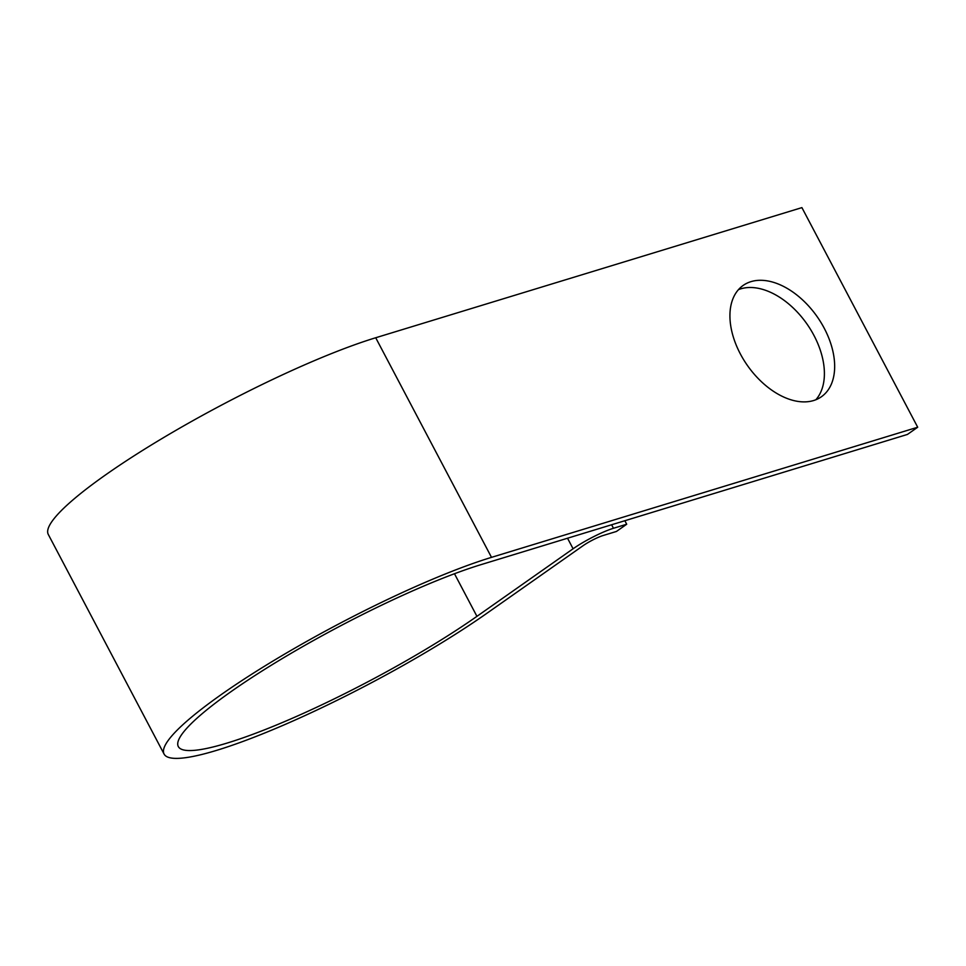 <?xml version="1.0" encoding="UTF-8"?>
<svg xmlns="http://www.w3.org/2000/svg" width="966" height="966" viewBox="0 0 966 966"><rect width="100%" height="100%" fill="white"/><g stroke="black" fill="none" stroke-linecap="round" stroke-linejoin="round"><path stroke-width="1.45" d="M738.471 289.643A68.031 42.564 -125.1 0 1 740.693 288.858A68.031 42.564 -125.1 0 1 807.89 325.337A68.031 42.564 -125.1 0 1 815.847 399.755M750.956 281.649A68.031 42.564 54.9 0 0 743.18 285.417A68.031 42.564 54.9 0 0 743.711 359.823A68.031 42.564 54.9 0 0 813.638 400.528A68.031 42.564 54.9 0 0 821.414 396.748A68.031 42.564 54.9 0 0 820.883 322.354A68.031 42.564 54.9 0 0 750.956 281.649M624.857 520.722L626.705 524.236L613.47 528.281A32.168 5.035 152.2 0 0 573.092 548.773L476.938 616.344A198.911 31.117 -27.8 0 1 292.046 718.39A198.911 31.117 -27.8 0 1 178.312 746.561A198.911 31.117 -27.8 0 1 281.432 659.066A198.911 31.117 -27.8 0 1 481.225 564.579L907.436 434.434L917.7 427.226L801.913 207.618L375.714 337.75A214.995 33.629 -27.8 0 0 159.752 439.892A214.995 33.629 -27.8 0 0 48.3 534.464L164.087 754.072A214.995 33.629 -27.8 0 1 275.539 659.5A214.995 33.629 -27.8 0 1 491.501 557.358L917.7 427.226M626.705 524.236L616.441 531.457L603.207 535.49A16.084 2.512 152.2 0 0 583.017 545.742L486.864 613.313A214.995 33.629 -27.8 0 1 287.011 723.619A214.995 33.629 -27.8 0 1 164.087 754.072M491.501 557.358L375.714 337.75M613.47 528.281L611.623 524.767M573.092 548.773L567.537 538.219M476.938 616.344L454.479 573.744"/></g></svg>
